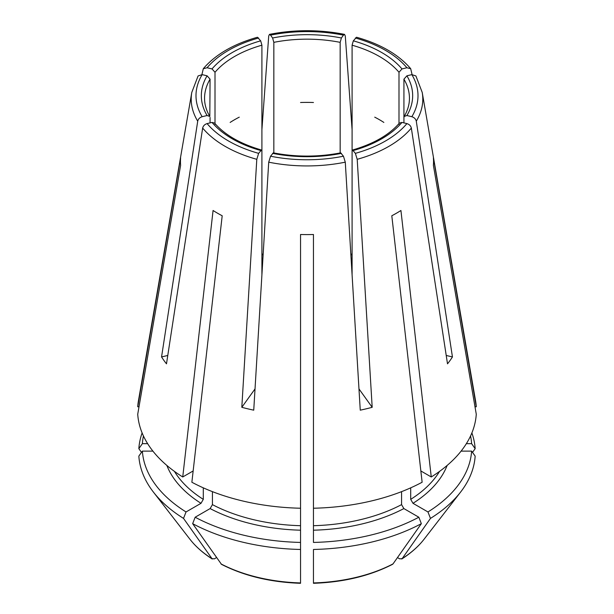 <?xml version="1.0" encoding="UTF-8"?>
<svg xmlns="http://www.w3.org/2000/svg" width="614" height="614" viewBox="0 0 614 614"><rect width="100%" height="100%" fill="white"/><g stroke="black" fill="none" stroke-linecap="round" stroke-linejoin="round"><path stroke-width="0.92" d="M167.783 355.46L161.559 356.941A154.889 89.421 0 0 0 166.494 363.826L202.658 128.065C203.211 125.855 204.685 124.366 207.095 123.598L212.022 122.416L214.532 123.076M466.364 443.661L471.621 443.661L475.159 448.657L472.527 452.38M474.99 406.775L476.272 406.775A169.395 97.803 0 0 0 475.558 400.781L422.217 92.43L415.916 75.959L411.848 74.632L406.913 75.814L403.928 79.16L403.928 122.884M420.851 470.961L431.258 476.971A169.395 97.803 0 0 0 476.272 414.227L433.377 165.266A126.545 73.058 180 0 0 433.377 157.813L476.272 406.775M202.658 128.065A115.793 66.849 0 0 0 256.798 159.318L241.816 407.312L255.025 388.908M261.909 274.857L261.909 45.198A102.446 59.144 0 0 0 215.007 72.275L212.022 68.929L207.095 67.747L203.295 68.737L201.914 74.578M256.798 159.318L258.632 153.354L261.426 150.046L261.909 151.42M241.816 407.312A154.889 89.421 0 0 0 253.743 410.167L268.717 162.173L270.559 156.209L273.33 152.886M374.732 117.167A102.446 59.144 180 0 1 383.857 122.432M268.717 162.173A115.793 66.849 0 0 0 345.283 162.173L360.257 410.167A154.889 89.421 0 0 0 372.184 407.312L357.202 159.318L355.368 153.354L352.574 150.046L352.091 151.42L352.091 45.198L353.326 40.839L356.504 37.277M352.091 274.857L352.091 151.42M372.184 407.312L358.975 388.908M313.455 449.717L313.455 450.277M300.545 102.507A102.446 59.144 180 0 1 313.455 102.507M446.217 355.46L452.441 356.941A154.889 89.421 0 0 1 447.506 363.826L411.342 128.065C410.789 125.855 409.315 124.366 406.905 123.598L401.978 122.416L399.468 123.076M230.143 122.432A102.446 59.144 180 0 1 239.268 117.167M152.894 451.113L142.379 451.113L138.841 456.11A168.282 97.158 0 0 0 153.377 492.044A168.282 97.158 0 0 0 183.532 518.4L212.252 559.016C203.05 553.137 195.605 546.537 189.903 539.199L153.377 492.044M161.559 356.941L197.716 121.181A115.793 66.849 0 0 1 191.783 92.43L138.442 400.781A169.395 97.803 0 0 0 137.728 406.775L180.623 157.813A126.545 73.058 180 0 0 180.623 165.266L137.728 414.227A169.395 97.803 0 0 0 182.742 476.971L213.073 210.495A126.545 73.058 180 0 0 222.199 215.767L191.867 482.243A169.395 97.803 0 0 0 300.545 508.231L300.545 234.502A126.545 73.058 180 0 0 313.455 234.502L313.455 508.231A169.395 97.803 0 0 0 422.133 482.243L391.801 215.767A126.545 73.058 180 0 0 400.927 210.495L431.258 476.971M352.091 129.692L345.283 35.98L344.546 34.415L343.441 35.144L341.399 37.991L340.164 42.351A102.446 59.144 0 0 0 273.836 42.351L273.836 153.6M340.164 153.6L340.164 42.351M352.091 253.613L350.909 255.263M193.149 470.961L182.742 476.971M142.379 451.113A164.752 95.116 0 0 0 186.034 511.953L201.008 503.311L203.295 499.359L203.295 487.831M186.034 511.953L183.532 518.4M189.903 539.199A128.272 74.056 180 0 0 211.853 558.633L214.324 558.855L216.527 557.581M257.496 37.277L260.674 40.839L261.909 45.198M261.909 253.613L263.091 255.263M313.455 508.231L313.455 542.431A164.752 95.116 0 0 0 418.84 517.226L421.342 523.665A168.282 97.158 0 0 1 313.455 549.469L313.455 582.932A128.272 74.056 180 0 0 393.021 563.905L392.515 564.343C369.843 575.94 343.495 582.256 313.47 583.3M191.783 92.43L198.084 75.959L202.152 74.632L207.087 75.814L210.072 79.16A102.446 59.144 0 0 0 204.554 98.309C204.546 104.418 206.296 110.466 209.811 116.445L210.072 79.16M410.705 487.831L410.705 499.359L412.992 503.311L427.966 511.953L430.468 518.4L402.147 558.633L399.676 558.855L397.473 557.581M402.147 558.633L401.748 559.016C410.95 553.137 418.395 546.537 424.097 539.199A128.272 74.056 180 0 1 402.147 558.633M210.072 122.884L210.072 117.458M215.007 124.343L215.007 72.275M398.993 124.343L398.993 72.275A102.446 59.144 0 0 0 352.091 45.198M212.421 491.637L212.421 504.624L210.134 508.576L195.16 517.226L192.658 523.665A168.282 97.158 0 0 0 300.545 549.469L300.545 508.231M412.086 74.578L410.705 68.737L406.905 67.747L401.978 68.929L398.993 72.275M452.441 356.941L416.284 121.181C415.732 118.97 414.25 117.481 411.848 116.714L406.913 115.532L404.219 116.437L403.928 117.458M261.909 129.692L268.717 35.98L269.454 34.415L270.559 35.144L272.601 37.991L273.836 42.351M197.716 121.181C198.268 118.97 199.75 117.481 202.152 116.714L207.087 115.532L209.781 116.437M471.621 443.661A164.752 95.116 0 0 0 470.554 435.963M345.283 162.173L343.441 156.209L340.67 152.886M139.01 406.775L137.728 406.775M143.446 435.963A164.752 95.116 0 0 0 142.379 443.661L147.636 443.661M142.118 432.939A168.282 97.158 0 0 0 138.841 448.657L141.473 452.38M142.379 443.661L138.841 448.657M195.16 517.226A164.752 95.116 0 0 0 300.545 542.431L300.545 582.556M418.84 517.226L403.866 508.576L401.579 504.624L401.579 491.637M427.966 511.953A164.752 95.116 0 0 0 471.621 451.113L461.106 451.113M430.468 518.4A168.282 97.158 0 0 0 460.623 492.044A168.282 97.158 0 0 0 475.159 456.11L471.621 451.113M475.159 448.657A168.282 97.158 0 0 0 471.882 432.939M192.658 523.665L221.485 564.343C244.157 575.94 270.505 582.256 300.53 583.3M421.342 523.665L393.021 563.905M260.674 40.839A105.669 61.009 0 0 0 212.022 68.929M404.189 116.445C407.704 110.466 409.454 104.418 409.446 98.309A102.446 59.144 0 0 0 403.928 79.16M416.284 121.181A115.793 66.849 0 0 0 422.217 92.43M357.202 159.318A115.793 66.849 0 0 0 411.342 128.065M207.087 75.814A105.669 61.009 0 0 0 207.087 115.532M207.095 123.598A111.004 64.086 0 0 0 258.632 153.354M212.022 122.416A105.669 61.009 0 0 0 260.674 150.507M272.601 153.362A105.669 61.009 0 0 0 341.399 153.362M353.326 150.507A105.669 61.009 0 0 0 401.978 122.416M406.913 115.532A105.669 61.009 0 0 0 406.913 75.814M166.862 465.45A143.584 82.898 0 0 0 201.008 503.311M174.445 471.399A140.36 81.033 0 0 0 203.295 499.359M401.978 68.929A105.669 61.009 0 0 0 353.326 40.839M210.134 508.576A143.584 82.898 0 0 0 300.545 530.197M212.421 504.624A140.36 81.033 0 0 0 300.545 525.699M341.399 37.991A105.669 61.009 0 0 0 272.601 37.991M313.455 530.197A143.584 82.898 0 0 0 403.866 508.576M313.455 525.699A140.36 81.033 0 0 0 401.579 504.624M412.992 503.311A143.584 82.898 0 0 0 447.138 465.45M410.705 499.359A140.36 81.033 0 0 0 439.555 471.399M300.545 582.932A128.272 74.056 180 0 1 220.979 563.905M270.559 156.209A111.004 64.086 0 0 0 343.441 156.209M355.368 153.354A111.004 64.086 0 0 0 406.905 123.598M411.848 116.714A111.004 64.086 0 0 0 411.848 74.632M406.905 67.747A111.004 64.086 0 0 0 355.368 37.991M343.441 35.144A111.004 64.086 0 0 0 270.559 35.144M258.632 37.991A111.004 64.086 0 0 0 207.095 67.747M202.152 74.632A111.004 64.086 0 0 0 202.152 116.714M214.539 123.038C224.716 134.865 240.358 143.86 261.472 150.016M273.307 152.848C295.771 157.169 318.229 157.169 340.693 152.848M352.528 150.016C373.642 143.86 389.284 134.865 399.461 123.038M424.097 539.199L460.623 492.044M410.705 68.699C398.547 54.523 380.496 44.039 356.557 37.247M344.515 34.369C319.503 29.48 294.497 29.48 269.485 34.369M257.443 37.247C233.504 44.039 215.453 54.523 203.295 68.699"/></g></svg>
